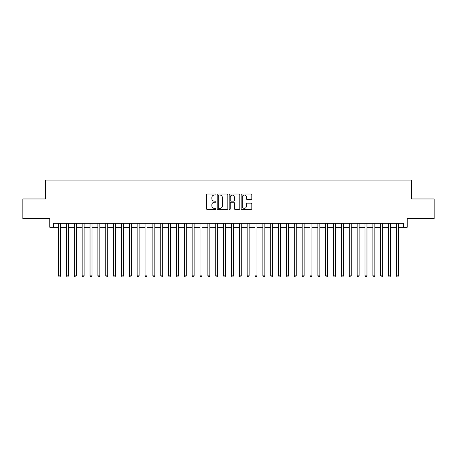 <?xml version="1.0" encoding="UTF-8"?>
<svg xmlns="http://www.w3.org/2000/svg" width="457" height="457" viewBox="0 0 457 457"><rect width="100%" height="100%" fill="white"/><g stroke="black" fill="none" stroke-linecap="round" stroke-linejoin="round"><path stroke-width="0.69" d="M215.927 194.539A0.543 0.543 0 0 0 215.39 193.997L207.198 193.997A0.771 0.771 0 0 0 206.427 194.768L206.427 208.649A0.771 0.771 0 0 0 207.198 209.42L215.39 209.42A0.543 0.543 0 0 0 215.927 208.883A0.543 0.543 0 0 0 215.39 208.341L214.327 208.341A2.468 2.468 0 0 1 211.859 205.873L211.859 204.719A2.468 2.468 0 0 1 214.327 202.251L215.39 202.251A0.543 0.543 0 0 0 215.927 201.708A0.543 0.543 0 0 0 215.39 201.171L214.327 201.171A2.468 2.468 0 0 1 211.859 198.704L211.859 197.544A2.468 2.468 0 0 1 214.327 195.076L215.39 195.076A0.543 0.543 0 0 0 215.927 194.539M251.036 199.435A0.771 0.771 0 0 0 251.807 198.664L251.807 194.768A0.771 0.771 0 0 0 251.036 193.997L241.936 193.997A0.771 0.771 0 0 0 241.165 194.768L241.165 208.649A0.771 0.771 0 0 0 241.936 209.42L251.036 209.42A0.771 0.771 0 0 0 251.807 208.649L251.807 203.948A0.771 0.771 0 0 0 251.036 203.176L247.146 203.176A0.771 0.771 0 0 0 246.374 203.948L246.374 206.278A2.062 2.062 0 0 1 244.312 208.341A2.062 2.062 0 0 1 242.244 206.278L242.244 197.138A2.062 2.062 0 0 1 244.312 195.076A2.062 2.062 0 0 1 246.374 197.138L246.374 198.664A0.771 0.771 0 0 0 247.146 199.435L251.036 199.435M53.686 227.243L53.686 223.313L403.314 223.313L403.314 227.243L407.238 227.243L407.238 218.6L434.15 218.6L434.15 198.961L411.563 198.961L411.563 180.104L45.437 180.104L45.437 198.961L22.85 198.961L22.85 218.6L49.762 218.6L49.762 227.243L58.599 227.243M227.826 194.768A0.771 0.771 0 0 0 227.055 193.997L217.955 193.997A0.771 0.771 0 0 0 217.184 194.768L217.184 208.649A0.771 0.771 0 0 0 217.955 209.42L227.055 209.42A0.771 0.771 0 0 0 227.826 208.649L227.826 194.768M229.945 193.997L239.045 193.997A0.771 0.771 0 0 1 239.816 194.768L239.816 208.649A0.771 0.771 0 0 1 239.045 209.42L235.149 209.42A0.771 0.771 0 0 1 234.378 208.649L234.378 203.022A0.771 0.771 0 0 0 233.607 202.251L231.025 202.251A0.771 0.771 0 0 0 230.254 203.022L230.254 208.883A0.543 0.543 0 0 1 229.717 209.42A0.543 0.543 0 0 1 229.174 208.883L229.174 194.768A0.771 0.771 0 0 1 229.945 193.997M60.564 227.243L66.454 227.243M68.419 227.243L74.314 227.243M76.273 227.243L82.169 227.243M84.134 227.243L90.023 227.243M91.988 227.243L97.884 227.243M99.849 227.243L105.738 227.243M107.703 227.243L113.593 227.243M115.558 227.243L121.453 227.243M123.419 227.243L129.308 227.243M131.273 227.243L137.163 227.243M139.128 227.243L145.023 227.243M146.988 227.243L152.878 227.243M154.843 227.243L160.738 227.243M162.698 227.243L168.593 227.243M170.558 227.243L176.448 227.243M178.413 227.243L184.308 227.243M186.267 227.243L192.163 227.243M194.128 227.243L200.017 227.243M201.983 227.243L207.878 227.243M209.843 227.243L215.733 227.243M217.698 227.243L223.587 227.243M225.552 227.243L231.448 227.243M233.413 227.243L239.302 227.243M241.267 227.243L247.157 227.243M249.122 227.243L255.017 227.243M256.983 227.243L262.872 227.243M264.837 227.243L270.733 227.243M272.692 227.243L278.587 227.243M280.552 227.243L286.442 227.243M288.407 227.243L294.302 227.243M296.262 227.243L302.157 227.243M304.122 227.243L310.012 227.243M311.977 227.243L317.872 227.243M319.837 227.243L325.727 227.243M327.692 227.243L333.581 227.243M335.547 227.243L341.442 227.243M343.407 227.243L349.297 227.243M351.262 227.243L357.151 227.243M359.116 227.243L365.012 227.243M366.977 227.243L372.866 227.243M374.831 227.243L380.727 227.243M382.686 227.243L388.581 227.243M390.546 227.243L396.436 227.243M398.401 227.243L403.314 227.243M218.8 195.076A0.543 0.543 0 0 0 218.263 195.619L218.263 207.804A0.543 0.543 0 0 0 218.8 208.341L219.92 208.341A2.468 2.468 0 0 0 222.388 205.873L222.388 197.544A2.468 2.468 0 0 0 219.92 195.076L218.8 195.076M234.378 197.178A2.062 2.062 0 0 0 232.316 195.116A2.062 2.062 0 0 0 230.254 197.178L230.254 200.4A0.771 0.771 0 0 0 231.025 201.171L233.607 201.171A0.771 0.771 0 0 0 234.378 200.4L234.378 197.178M60.564 223.313L60.564 275.874L58.599 275.874L58.599 223.313M60.564 275.874L59.976 276.896L59.187 276.896L58.599 275.874M68.419 223.313L68.419 275.874L66.454 275.874L66.454 223.313M68.419 275.874L67.83 276.896L67.042 276.896L66.454 275.874M76.273 223.313L76.273 275.874L74.314 275.874L74.314 223.313M76.273 275.874L75.685 276.896L74.902 276.896L74.314 275.874M84.134 223.313L84.134 275.874L82.169 275.874L82.169 223.313M84.134 275.874L83.545 276.896L82.757 276.896L82.169 275.874M91.988 223.313L91.988 275.874L90.023 275.874L90.023 223.313M91.988 275.874L91.4 276.896L90.612 276.896L90.023 275.874M99.849 223.313L99.849 275.874L97.884 275.874L97.884 223.313M99.849 275.874L99.255 276.896L98.472 276.896L97.884 275.874M107.703 223.313L107.703 275.874L105.738 275.874L105.738 223.313M107.703 275.874L107.115 276.896L106.327 276.896L105.738 275.874M115.558 223.313L115.558 275.874L113.593 275.874L113.593 223.313M115.558 275.874L114.97 276.896L114.187 276.896L113.593 275.874M123.419 223.313L123.419 275.874L121.453 275.874L121.453 223.313M123.419 275.874L122.824 276.896L122.042 276.896L121.453 275.874M131.273 223.313L131.273 275.874L129.308 275.874L129.308 223.313M131.273 275.874L130.685 276.896L129.897 276.896L129.308 275.874M139.128 223.313L139.128 275.874L137.163 275.874L137.163 223.313M139.128 275.874L138.54 276.896L137.757 276.896L137.163 275.874M146.988 223.313L146.988 275.874L145.023 275.874L145.023 223.313M146.988 275.874L146.4 276.896L145.612 276.896L145.023 275.874M154.843 223.313L154.843 275.874L152.878 275.874L152.878 223.313M154.843 275.874L154.255 276.896L153.466 276.896L152.878 275.874M162.698 223.313L162.698 275.874L160.738 275.874L160.738 223.313M162.698 275.874L162.109 276.896L161.327 276.896L160.738 275.874M170.558 223.313L170.558 275.874L168.593 275.874L168.593 223.313M170.558 275.874L169.97 276.896L169.181 276.896L168.593 275.874M178.413 223.313L178.413 275.874L176.448 275.874L176.448 223.313M178.413 275.874L177.824 276.896L177.036 276.896L176.448 275.874M186.267 223.313L186.267 275.874L184.308 275.874L184.308 223.313M186.267 275.874L185.679 276.896L184.896 276.896L184.308 275.874M194.128 223.313L194.128 275.874L192.163 275.874L192.163 223.313M194.128 275.874L193.54 276.896L192.751 276.896L192.163 275.874M201.983 223.313L201.983 275.874L200.017 275.874L200.017 223.313M201.983 275.874L201.394 276.896L200.606 276.896L200.017 275.874M209.843 223.313L209.843 275.874L207.878 275.874L207.878 223.313M209.843 275.874L209.249 276.896L208.466 276.896L207.878 275.874M217.698 223.313L217.698 275.874L215.733 275.874L215.733 223.313M217.698 275.874L217.109 276.896L216.321 276.896L215.733 275.874M225.552 223.313L225.552 275.874L223.587 275.874L223.587 223.313M225.552 275.874L224.964 276.896L224.181 276.896L223.587 275.874M233.413 223.313L233.413 275.874L231.448 275.874L231.448 223.313M233.413 275.874L232.819 276.896L232.036 276.896L231.448 275.874M241.267 223.313L241.267 275.874L239.302 275.874L239.302 223.313M241.267 275.874L240.679 276.896L239.891 276.896L239.302 275.874M249.122 223.313L249.122 275.874L247.157 275.874L247.157 223.313M249.122 275.874L248.534 276.896L247.751 276.896L247.157 275.874M256.983 223.313L256.983 275.874L255.017 275.874L255.017 223.313M256.983 275.874L256.394 276.896L255.606 276.896L255.017 275.874M264.837 223.313L264.837 275.874L262.872 275.874L262.872 223.313M264.837 275.874L264.249 276.896L263.461 276.896L262.872 275.874M272.692 223.313L272.692 275.874L270.733 275.874L270.733 223.313M272.692 275.874L272.104 276.896L271.321 276.896L270.733 275.874M280.552 223.313L280.552 275.874L278.587 275.874L278.587 223.313M280.552 275.874L279.964 276.896L279.176 276.896L278.587 275.874M288.407 223.313L288.407 275.874L286.442 275.874L286.442 223.313M288.407 275.874L287.819 276.896L287.03 276.896L286.442 275.874M296.262 223.313L296.262 275.874L294.302 275.874L294.302 223.313M296.262 275.874L295.673 276.896L294.891 276.896L294.302 275.874M304.122 223.313L304.122 275.874L302.157 275.874L302.157 223.313M304.122 275.874L303.534 276.896L302.745 276.896L302.157 275.874M311.977 223.313L311.977 275.874L310.012 275.874L310.012 223.313M311.977 275.874L311.388 276.896L310.6 276.896L310.012 275.874M319.837 223.313L319.837 275.874L317.872 275.874L317.872 223.313M319.837 275.874L319.243 276.896L318.46 276.896L317.872 275.874M327.692 223.313L327.692 275.874L325.727 275.874L325.727 223.313M327.692 275.874L327.103 276.896L326.315 276.896L325.727 275.874M335.547 223.313L335.547 275.874L333.581 275.874L333.581 223.313M335.547 275.874L334.958 276.896L334.176 276.896L333.581 275.874M343.407 223.313L343.407 275.874L341.442 275.874L341.442 223.313M343.407 275.874L342.813 276.896L342.03 276.896L341.442 275.874M351.262 223.313L351.262 275.874L349.297 275.874L349.297 223.313M351.262 275.874L350.673 276.896L349.885 276.896L349.297 275.874M359.116 223.313L359.116 275.874L357.151 275.874L357.151 223.313M359.116 275.874L358.528 276.896L357.745 276.896L357.151 275.874M366.977 223.313L366.977 275.874L365.012 275.874L365.012 223.313M366.977 275.874L366.388 276.896L365.6 276.896L365.012 275.874M374.831 223.313L374.831 275.874L372.866 275.874L372.866 223.313M374.831 275.874L374.243 276.896L373.455 276.896L372.866 275.874M382.686 223.313L382.686 275.874L380.727 275.874L380.727 223.313M382.686 275.874L382.098 276.896L381.315 276.896L380.727 275.874M390.546 223.313L390.546 275.874L388.581 275.874L388.581 223.313M390.546 275.874L389.958 276.896L389.17 276.896L388.581 275.874M398.401 223.313L398.401 275.874L396.436 275.874L396.436 223.313M398.401 275.874L397.813 276.896L397.024 276.896L396.436 275.874"/></g></svg>
